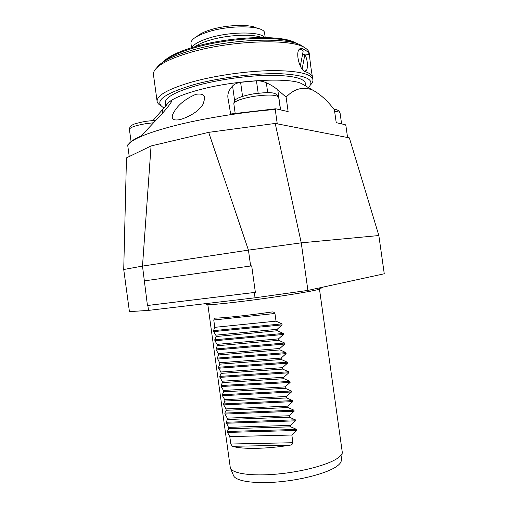 <?xml version="1.0" encoding="UTF-8"?>
<svg xmlns="http://www.w3.org/2000/svg" width="508" height="508" viewBox="0 0 508 508"><rect width="100%" height="100%" fill="white"/><g stroke="black" fill="none" stroke-linecap="round" stroke-linejoin="round"><path stroke-width="0.76" d="M147.441 305.492L147.841 305.46L148.507 310.388L129.426 311.626L123.73 269.507L126.467 157.88L151.067 145.948L142.494 266.09L147.441 305.492L255.365 292.348L251.695 265.855L250.635 266.008L248.437 250.126L208.674 132.353L275.203 123.444L349.358 137.865L378.847 235.541L384.27 273.774L307.905 290.405L255.041 297.796L254.305 292.494L255.365 292.348M144.101 280.905L251.695 265.855M147.841 305.46L254.305 292.494M148.507 310.388L255.041 297.796M275.203 123.444L301.25 242.837L378.847 235.541M123.73 269.507L142.494 266.09L248.437 250.126L301.25 242.837L307.905 290.405M151.067 145.948L208.674 132.353M144.501 280.848L250.635 266.008M342.252 452.78L341.287 460.559C341.16 462.312 339.731 464.191 337.001 466.192C327.914 472.891 302.666 479.806 278.327 481.914C253.956 484.054 235.312 481.076 233.521 475.513L230.48 468.293M319.31 287.922L342.297 452.393C342.182 454.146 340.703 456.032 337.864 458.045C328.447 464.788 302.139 471.869 276.784 474.11C251.403 476.39 232.086 473.488 230.327 467.931L207.664 303.397M289.903 445.199C266.287 449.034 242.056 449.37 232.385 446.303L230.81 444.017L229.794 436.62L227.495 432.441L227.362 431.463L228.714 428.758L228.524 427.374L226.098 422.275L227.444 419.513L227.254 418.135L224.968 414.071L224.834 413.093L226.174 410.28L225.984 408.902L223.711 404.889L223.577 403.917L224.904 401.047L224.714 399.669L222.447 395.719L222.314 394.741L223.634 391.814L223.444 390.436L221.19 386.55L221.056 385.572L222.371 382.594L222.18 381.216L219.932 377.38L219.799 376.409L221.101 373.374L220.91 371.996L218.675 368.217L218.542 367.246L219.837 364.16L219.646 362.782L217.278 358.089L218.567 354.946L218.383 353.568L216.16 349.91L216.027 348.939L217.303 345.738L217.113 344.367L214.903 340.76L214.77 339.795L216.04 336.537L215.849 335.166L213.646 331.616L213.512 330.651L214.776 327.336L213.766 319.989L214.77 318.135C223.971 317.995 247.821 315.462 271.412 312.045L271.412 312.045C273.012 311.696 274.193 312.179 274.955 313.48L276.022 321.145L281.972 323.875L282.118 324.885L277.152 329.298L277.355 330.727L283.305 333.445L283.445 334.461L278.486 338.88L278.682 340.316L284.639 343.021L284.778 344.037L279.819 348.475L280.016 349.91L285.972 352.603L286.112 353.619L281.153 358.07L281.356 359.505L287.306 362.191L287.445 363.207L282.486 367.671L282.689 369.106L288.639 371.78L288.779 372.796L283.826 377.279L284.023 378.714L289.973 381.375L290.119 382.397L285.159 386.893L285.356 388.328L291.313 390.976L291.452 391.992L286.493 396.507L286.696 397.942L292.646 400.583L292.786 401.599L287.833 406.127L288.03 407.562L293.986 410.191L294.126 411.213L289.173 415.754L289.37 417.189L295.319 419.805L295.466 420.827L290.506 425.38L290.709 426.822L296.659 429.425L296.799 430.447L291.846 435.013L292.919 442.722C292.551 444.221 291.548 445.046 289.903 445.199L232.385 446.303M225.984 408.902L287.833 406.127M226.174 410.28L288.03 407.562M227.254 418.135L289.173 415.754M227.444 419.513L289.37 417.189M228.524 427.374L290.506 425.38M228.714 428.758L290.709 426.822M229.794 436.62L291.846 435.013M214.776 327.336L276.022 321.145M215.849 335.166L277.152 329.298M216.04 336.537L277.355 330.727M217.113 344.367L278.486 338.88M217.303 345.738L278.682 340.316M218.383 353.568L279.819 348.475M218.567 354.946L280.016 349.91M219.646 362.782L281.153 358.07M219.837 364.16L281.356 359.505M220.91 371.996L282.486 367.671M221.101 373.374L282.689 369.106M222.18 381.216L283.826 377.279M222.371 382.594L284.023 378.714M223.444 390.436L285.159 386.893M223.634 391.814L285.356 388.328M224.714 399.669L286.493 396.507M224.904 401.047L286.696 397.942M174.276 111.538C172.79 113.849 172.123 115.805 172.269 117.405C172.536 119.901 175.355 120.58 180.721 119.437C191.446 115.862 198.926 110.757 203.149 104.127L204.781 98.076C204.457 94.64 201.466 93.396 195.79 94.342C185.636 98.787 178.46 104.521 174.276 111.538M167.621 103.353L168.974 102.102C173.984 98.05 183.782 94.031 198.361 90.056C234.474 80.042 289.122 77.032 301.727 83.68L304.463 85.287M129.235 156.54L127.667 144.977L130.245 142.431C137.249 136.969 152.965 131.153 177.394 124.981C205.276 118.066 242.741 112.084 275.241 109.449L275.761 108.782L230.657 114.008L227.933 97.834C227.394 93.847 228.943 89.897 232.581 85.973C234.283 84.131 236.957 82.912 240.608 82.315L256.451 80.823C260.045 80.734 263.341 81.382 266.325 82.766C271.012 84.906 274.834 87.287 277.787 89.897L286.106 97.136C294.278 88.633 303.174 86.309 312.795 90.164C320.332 94.221 327.539 100.794 334.41 109.868L336.22 122.657L345.338 124.746L345.878 125.533L347.574 137.522M153.06 120.44L162.376 109.779L162.801 112.897M128.949 143.542L131.026 141.618C133.318 139.821 136.709 137.916 141.205 135.915L160.452 115.449C165.449 110.096 169.037 105.658 171.221 102.146L171.888 100.59L170.904 100.762L168.777 102.305L162.376 109.779M286.106 97.136L288.138 111.62L275.761 108.782M275.241 109.449L277.254 123.844M164.001 107.829L162.865 107.226C153.911 101.048 164.433 93.472 194.431 84.493C220.44 77.387 256.864 72.911 281.229 73.755C305.994 75.209 315.252 79.61 308.997 86.951L308.362 87.573M160.464 105.429C158.458 104.248 157.334 102.895 157.112 101.378C156.737 95.301 168.631 88.767 192.78 81.763C216.313 75.305 248.374 70.834 272.866 70.599C298.12 70.752 311.48 73.806 312.947 79.756C313.138 81.28 312.426 82.88 310.813 84.563M312.414 76.689L312.534 76.829C312.02 75.87 309.982 61.405 309.594 55.982L309.264 54.331C308.483 52.127 306.07 50.203 302.019 48.565L300.412 48.565C294.507 50.343 299.479 70.599 305.264 71.66C309.283 73.057 311.664 74.733 312.414 76.689M157.112 101.378L153.454 74.663C153.175 72.631 154.197 70.428 156.534 68.072C161.862 62.84 172.618 57.772 188.805 52.883C229.013 40.513 290.589 38.214 304.432 47.549C307.321 49.181 308.902 51.016 309.188 53.054L309.594 55.982M156.483 68.123L158.445 65.716C163.652 60.592 174.111 55.645 189.801 50.883C228.765 38.849 288.36 36.665 301.949 45.803L304.489 47.587M165.703 105.715L165.31 102.819C165.03 97.377 175.831 91.529 197.707 85.281C218.865 79.546 247.51 75.565 269.443 75.317C292.094 75.406 304.095 78.092 305.448 83.376L305.829 86.087M305.321 55.023L309.264 54.331M300.374 49.022L302.019 48.565M299.834 48.927L301.587 49.714M304.844 71.469L306.832 69.698C308.089 65.386 307.454 60.204 304.927 54.153L302.146 69.018M306.584 70.212L305.473 71.73M304.927 54.153L302.527 54.489M300.33 66.123L303.149 51.194L301.511 49.663L299.072 49.771M261.506 37.471C252.54 33.611 226.809 34.906 209.455 40.278C202.952 42.253 198.164 44.387 195.091 46.692M197.161 36.309C199.688 33.96 204.146 31.782 210.547 29.788C226.327 24.771 249.796 23.978 256.686 28.048M192.049 47.581C193.707 44.234 199.415 41.04 209.163 37.998C229.902 31.471 260.833 31.407 264.674 37.503M191.541 47.739L190.945 43.383C190.779 39.465 196.571 35.604 208.312 31.807C231.235 24.448 264.992 25.584 264.598 33.16L265.208 37.516M223.711 404.889L292.786 401.599M223.577 403.917L292.646 400.583M224.834 413.093L293.986 410.191M224.968 414.071L294.126 411.213M226.098 422.275L295.319 419.805M226.231 423.253L295.466 420.827M227.362 431.463L296.659 429.425M227.495 432.441L296.799 430.447M230.81 444.017L292.919 442.722M213.766 319.989L274.955 313.48M213.512 330.651L281.972 323.875M213.646 331.616L282.118 324.885M214.77 339.795L283.305 333.445M214.903 340.76L283.445 334.461M216.027 348.939L284.639 343.021M216.16 349.91L284.778 344.037M217.278 358.089L285.972 352.603M217.418 359.061L286.112 353.619M218.542 367.246L287.306 362.191M218.675 368.217L287.445 363.207M219.799 376.409L288.639 371.78M219.932 377.38L288.779 372.796M221.056 385.572L289.973 381.375M221.19 386.55L290.119 382.397M222.314 394.741L291.313 390.976M222.447 395.719L291.452 391.992M164.656 61.081C169.939 56.617 179.261 52.362 192.608 48.311C227.286 37.592 280.099 35.23 294.71 43.034M240.608 82.315L242.564 96.38M256.451 80.823L258.178 93.212M232.581 85.973L234.639 100.781M277.787 89.897L280.581 109.887M266.325 82.766L267.703 92.672M166.707 104.413L167.17 107.766M170.904 100.762L171.12 102.311M341.611 123.895L340.062 112.96C339.89 112.128 338.08 111.652 334.651 111.538M278.695 97.346C276.765 94.678 268.465 94.348 253.797 96.342C241.148 98.622 234.493 101.105 233.839 103.791C233.928 101.327 235.058 99.6 237.223 98.609C238.22 97.936 242.373 95.841 253.638 93.834C265.817 92.519 276.543 90.837 278.695 97.346L280.441 109.855M153.581 122.752L145.459 123.742C135.172 125.539 129.826 127.451 129.426 129.489C129.578 127.184 130.632 125.654 132.588 124.911C133.147 124.162 137.484 122.968 145.606 121.342L155.937 120.244M322.542 287.941L320.116 288.049M206.153 304.514C207.797 305.511 237.357 302.317 268.986 297.834C287.471 295.173 301.923 292.843 312.331 290.836C319.411 289.363 320.516 288.989 321.062 288.569M162.954 62.147C167.684 56.89 177.66 51.956 192.875 47.333C229.451 36.049 284.607 34.227 296.64 43.599M131.026 141.618L130.245 142.431M301.727 83.68L312.795 90.164M312.947 79.756L312.534 76.829M301.949 45.803L304.432 47.549M158.445 65.716L156.534 68.072M301.511 49.663L301.047 49.327M340.062 112.96C338.963 110.471 337.001 109.341 334.169 109.563M235.166 113.347L233.839 103.791M131.07 141.586L129.426 129.489"/></g></svg>
